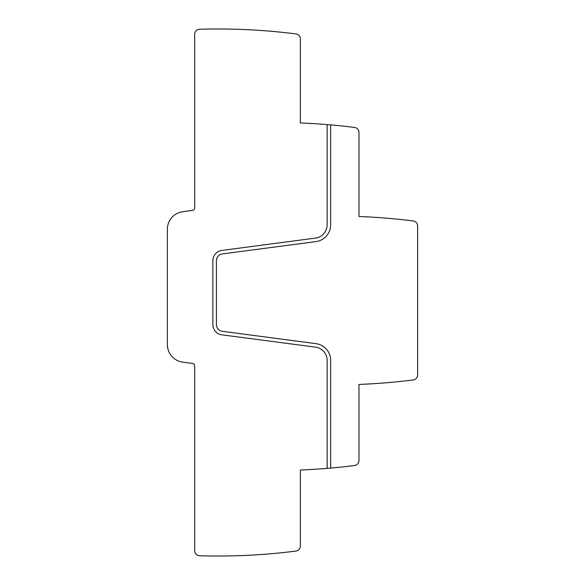 <?xml version="1.0" encoding="UTF-8"?>
<svg xmlns="http://www.w3.org/2000/svg" width="585" height="585" viewBox="0 0 585 585"><rect width="100%" height="100%" fill="white"/><g stroke="black" fill="none" stroke-linecap="round" stroke-linejoin="round"><path stroke-width="0.88" d="M216.413 324.558A6.823 6.823 0 0 0 222.351 331.322L315.944 343.644A16.936 16.936 0 0 1 330.671 360.44L330.671 468.08A617.797 617.797 0 0 0 354.561 465.514A5.053 5.053 0 0 0 358.978 460.497L358.978 384.433A617.797 617.797 0 0 0 413.207 379.95A5.053 5.053 0 0 0 417.624 374.934L417.624 225.993A5.053 5.053 0 0 0 413.207 220.976A617.797 617.797 0 0 0 358.978 216.494L358.978 132.466A5.053 5.053 0 0 0 354.561 127.45A617.797 617.797 0 0 0 330.671 124.876L330.671 224.815A16.936 16.936 0 0 1 315.944 241.605L222.351 253.927A6.823 6.823 0 0 0 216.413 260.698L216.413 324.558M330.671 124.876A617.797 617.797 0 0 0 300.339 122.96L300.339 38.932A5.053 5.053 0 0 0 295.922 33.923A617.797 617.797 0 0 0 199.58 29.25A5.053 5.053 0 0 0 194.673 34.303L194.673 207.924A2.53 2.53 0 0 1 192.48 210.424L182.761 211.704A17.696 17.696 0 0 0 167.376 229.247L167.376 344.602A17.696 17.696 0 0 0 182.761 362.144L192.48 363.424A2.53 2.53 0 0 1 194.673 365.932L194.673 550.697A5.053 5.053 0 0 0 199.58 555.75A617.797 617.797 0 0 0 295.922 551.077A5.053 5.053 0 0 0 300.339 546.068L300.339 469.996A617.797 617.797 0 0 0 327.132 468.388A617.789 617.789 0 0 0 330.671 468.08M327.132 468.388L327.132 360.44A13.396 13.396 0 0 0 315.483 347.154L221.883 334.832A10.362 10.362 0 0 1 212.874 324.558L212.874 260.698A10.362 10.362 0 0 1 221.883 250.417L315.483 238.095A13.396 13.396 0 0 0 327.132 224.815L327.132 124.576"/></g></svg>
